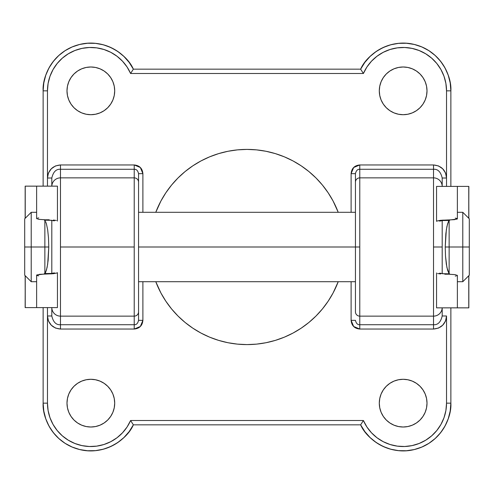 <?xml version="1.0" encoding="UTF-8"?>
<svg xmlns="http://www.w3.org/2000/svg" width="494" height="494" viewBox="0 0 494 494"><rect width="100%" height="100%" fill="white"/><g stroke="black" fill="none" stroke-linecap="round" stroke-linejoin="round"><path stroke-width="0.74" d="M47.473 177.414L47.473 90.847L48.103 83.48L49.974 76.329L53.031 69.598L57.187 63.491L62.324 58.169L68.289 53.803L74.903 50.512L81.985 48.387L89.321 47.498L96.707 47.869L103.919 49.486L110.755 52.308L117.01 56.248L122.506 61.194L127.082 66.999L130.601 73.495L363.399 73.495L366.919 66.999L371.494 61.194L376.99 56.248L383.245 52.308L390.081 49.486L397.293 47.869L404.679 47.498L412.015 48.387L419.097 50.512L425.711 53.803L431.676 58.169L436.813 63.491L440.969 69.598L444.026 76.329L445.897 83.48L446.527 90.847L446.527 186.405L446.527 178.013L442.192 178.013L446.527 178.013L445.551 173.005L442.698 168.8L438.505 165.935L433.516 164.953L433.516 169.275C437.851 168.954 440.747 171.869 442.192 178.013L442.192 186.405L442.192 178.013C440.747 171.869 437.851 168.954 433.516 169.275L433.516 177.865A8.676 8.639 0 0 1 442.192 186.405A8.676 8.639 180 0 0 433.516 177.865L433.516 169.275L359.774 169.275L359.774 177.865L433.516 177.865L433.516 316.135L433.516 247L442.192 247L442.192 273.67L442.192 247L433.516 247L433.516 177.865L359.774 177.865L359.774 316.135L359.774 247L355.439 247L355.439 311.813A4.335 4.323 -0 0 0 359.774 316.135L433.516 316.135A8.676 8.639 0 0 0 442.179 307.941M60.484 316.135L134.226 316.135L134.226 247L60.484 247L60.484 316.135L134.226 316.135L134.226 324.725L60.484 324.725L60.484 316.135A8.676 8.639 180 0 1 51.808 307.595L51.808 315.987C53.253 322.131 56.149 325.046 60.484 324.725L60.484 247L134.226 247L134.226 177.865L60.484 177.865L60.484 247L60.484 169.275L134.226 169.275L134.226 177.865L60.484 177.865A8.676 8.639 180 0 0 51.814 186.145A8.676 8.639 0 0 1 60.484 177.865L60.484 169.275C56.149 168.954 53.253 171.869 51.808 178.013L51.808 186.145L51.808 178.013C53.253 171.869 56.149 168.954 60.484 169.275L134.226 169.275L134.226 324.725C136.393 324.885 137.838 323.428 138.561 320.34L138.561 311.813L138.561 320.34C137.838 323.428 136.393 324.885 134.226 324.725L134.226 329.047L140.345 326.485L142.896 320.34L142.896 281.704L142.896 320.34L138.561 320.34L142.896 320.34C142.383 325.626 139.493 328.535 134.226 329.047L134.226 324.725L60.484 324.725L60.484 329.047L134.226 329.047L60.484 329.047L60.484 324.725C56.149 325.046 53.253 322.131 51.808 315.987L47.473 315.987L48.449 320.995L51.302 325.2L55.495 328.065L60.484 329.047C52.58 328.269 48.239 323.916 47.473 315.987L51.808 315.987L51.808 307.595A8.676 8.639 -0 0 0 60.484 316.135M427.007 403.153A23.854 23.854 0 0 1 403.153 427.007A23.854 23.854 0 0 1 379.293 403.153L379.756 407.809L381.109 412.28L383.313 416.405L386.283 420.024L389.896 422.988L394.021 425.192L398.497 426.55L403.153 427.007L407.809 426.55L412.28 425.192L416.405 422.988L420.024 420.024L422.988 416.405L425.192 412.28L426.55 407.809L427.007 403.153L426.55 398.497L425.192 394.021L422.988 389.896L420.024 386.283L416.405 383.313L412.28 381.109L407.809 379.756L403.153 379.293L398.497 379.756L394.021 381.109L389.896 383.313L386.283 386.283L383.313 389.896L381.109 394.021L379.756 398.497L379.293 403.153A23.854 23.854 0 0 1 403.153 379.293A23.854 23.854 0 0 1 427.007 403.153L426.55 407.809M427.007 90.847A23.854 23.854 0 0 1 403.153 114.707A23.854 23.854 0 0 1 379.293 90.847L379.756 95.503L381.109 99.979L383.313 104.104L386.283 107.717L389.896 110.687L394.021 112.891L398.497 114.244L403.153 114.707L407.809 114.244L412.28 112.891L416.405 110.687L420.024 107.717L422.988 104.104L425.192 99.979L426.55 95.503L427.007 90.847L426.55 86.191L425.192 81.72L422.988 77.595L420.024 73.977L416.405 71.013L412.28 68.808L407.809 67.45L403.153 66.993L398.497 67.45L394.021 68.808L389.896 71.013L386.283 73.977L383.313 77.595L381.109 81.72L379.756 86.191L379.293 90.847A23.854 23.854 0 0 1 403.153 66.993A23.854 23.854 0 0 1 427.007 90.847M114.707 403.153A23.854 23.854 0 0 1 90.847 427.007A23.854 23.854 0 0 1 66.993 403.153L67.45 407.809L68.808 412.28L71.013 416.405L73.977 420.024L77.595 422.988L81.72 425.192L86.191 426.55L90.847 427.007L95.503 426.55L99.979 425.192L104.104 422.988L107.717 420.024L110.687 416.405L112.891 412.28L114.244 407.809L114.707 403.153L114.244 398.497L112.891 394.021L110.687 389.896L107.717 386.283L104.104 383.313L99.979 381.109L95.503 379.756L90.847 379.293L86.191 379.756L81.72 381.109L77.595 383.313L73.977 386.283L71.013 389.896L68.808 394.021L67.45 398.497L66.993 403.153A23.854 23.854 0 0 1 90.847 379.293A23.854 23.854 0 0 1 114.707 403.153M114.707 90.847A23.854 23.854 0 0 1 90.847 114.707A23.854 23.854 0 0 1 66.993 90.847L67.45 95.503L68.808 99.979L71.013 104.104L73.977 107.717L77.595 110.687L81.72 112.891L86.191 114.244L90.847 114.707L95.503 114.244L99.979 112.891L104.104 110.687L107.717 107.717L110.687 104.104L112.891 99.979L114.244 95.503L114.707 90.847L114.244 86.191L112.891 81.72L110.687 77.595L107.717 73.977L104.104 71.013L99.979 68.808L95.503 67.45L90.847 66.993L86.191 67.45L81.72 68.808L77.595 71.013L73.977 73.977L71.013 77.595L68.808 81.72L67.45 86.191L66.993 90.847A23.854 23.854 0 0 1 90.847 66.993A23.854 23.854 0 0 1 114.707 90.847M338.217 281.704A97.596 97.596 0 0 1 155.783 281.704L160.927 293.004L165.854 301.223L171.56 308.917L177.988 316.012L185.083 322.44L192.777 328.146L200.996 333.073L209.654 337.167L218.669 340.391L227.962 342.719L237.435 344.127L247 344.596L256.565 344.127L266.038 342.719L275.331 340.391L284.346 337.167L293.004 333.073L301.223 328.146L308.917 322.44L316.012 316.012L322.44 308.917L328.146 301.223L333.073 293.004L338.217 281.704M47.473 178.013L47.473 186.145L47.473 178.013L51.808 178.013L47.473 178.013C48.245 170.078 52.586 165.725 60.484 164.953L60.484 169.275L60.484 164.953L134.226 164.953L134.226 169.275L134.226 164.953C139.493 165.465 142.383 168.368 142.896 173.66L138.561 173.66C137.838 170.572 136.393 169.115 134.226 169.275C136.393 169.115 137.838 170.572 138.561 173.66L138.561 182.187L138.561 173.66L142.896 173.66L142.896 212.297L142.896 173.66L140.345 167.515L134.226 164.953L60.484 164.953L55.495 165.935L51.302 168.8L48.449 173.005L47.473 178.013L47.473 90.847L43.132 90.847L43.132 186.145L43.132 90.847L43.799 82.924L45.769 75.218L48.986 67.95L53.371 61.318L58.798 55.501L65.115 50.666L72.143 46.955L79.695 44.454L87.555 43.25L95.509 43.361L103.326 44.793L110.804 47.51L117.726 51.425L123.901 56.433L129.156 62.405L133.349 69.16L130.601 73.495L363.399 73.495A43.373 43.373 0 0 1 446.527 90.847L446.527 177.414M446.527 316.586L446.527 403.153L450.868 403.153A47.714 47.714 0 0 1 360.651 424.84C366.437 438.9 389.605 456.437 415.405 449.262C441.21 442.463 451.856 417.263 450.868 403.153L450.201 411.076L448.231 418.782L445.014 426.05L440.629 432.682L435.202 438.499L428.885 443.334L421.857 447.045L414.305 449.546L406.445 450.75L398.491 450.639L390.674 449.207L383.196 446.49L376.274 442.575L370.099 437.567L364.844 431.595L360.651 424.84L133.349 424.84A47.714 47.714 0 0 1 43.132 403.153L43.132 307.595L43.132 403.153C42.144 417.263 52.79 442.463 78.595 449.262C104.395 456.437 127.563 438.9 133.349 424.84L129.156 431.595L123.901 437.567L117.726 442.575L110.804 446.49L103.326 449.207L95.509 450.639L87.555 450.75L79.695 449.546L72.143 447.045L65.115 443.334L58.798 438.499L53.371 432.682L48.986 426.05L45.769 418.782L43.799 411.076L43.132 403.153L47.473 403.153L47.473 316.586M446.527 178.013C445.761 170.084 441.42 165.731 433.516 164.953L359.774 164.953L353.655 167.515L351.104 173.66L351.104 212.297L351.104 173.66L355.439 173.66L355.439 182.187L355.439 173.66C356.162 170.572 357.607 169.115 359.774 169.275C357.607 169.115 356.162 170.572 355.439 173.66L351.104 173.66C351.617 168.374 354.507 165.465 359.774 164.953L433.516 164.953L433.516 169.275L359.774 169.275L359.774 164.953L359.774 177.865A4.335 4.323 180 0 0 355.439 182.187L355.439 247L355.439 182.187A4.335 4.323 0 0 1 359.774 177.865L359.774 247L138.561 247L138.561 311.813A4.335 4.323 180 0 1 134.226 316.135A4.335 4.323 0 0 0 138.561 311.813L138.561 182.187L138.561 247L355.439 247L355.439 311.813A4.335 4.323 180 0 0 359.774 316.135L359.774 324.725L433.516 324.725L433.516 316.135L359.774 316.135L359.774 324.725C357.607 324.885 356.162 323.428 355.439 320.34C356.162 323.428 357.607 324.885 359.774 324.725L433.516 324.725C437.851 325.046 440.747 322.131 442.192 315.987L442.192 307.855A8.676 8.639 180 0 1 433.516 316.135L433.516 329.047L438.505 328.065L442.698 325.2L445.551 320.995L446.527 315.987L442.192 315.987L442.192 307.855M351.104 281.704L351.104 320.34L353.655 326.485L359.774 329.047L433.516 329.047L359.774 329.047L359.774 324.725L359.774 329.047C354.507 328.535 351.617 325.632 351.104 320.34L351.104 281.704M450.868 403.153L450.868 307.855L450.868 403.153L446.527 403.153L445.897 410.52L444.026 417.671L440.969 424.402L436.813 430.509L431.676 435.832L425.711 440.197L419.097 443.489L412.015 445.613L404.679 446.502L397.293 446.131L390.081 444.514L383.245 441.692L376.99 437.752L371.494 432.806L366.919 427.001L363.399 420.505L130.601 420.505L127.082 427.001L122.506 432.806L117.01 437.752L110.755 441.692L103.919 444.514L96.707 446.131L89.321 446.502L81.985 445.613L74.903 443.489L68.289 440.197L62.324 435.832L57.187 430.509L53.031 424.402L49.974 417.671L48.103 410.52L47.473 403.153L43.132 403.153M338.217 212.297L333.073 200.996L328.146 192.777L322.44 185.083L316.012 177.988L308.917 171.56L301.223 165.854L293.004 160.927L284.346 156.833L275.331 153.609L266.038 151.281L256.565 149.873L247 149.404L237.435 149.873L227.962 151.281L218.669 153.609L209.654 156.833L200.996 160.927L192.777 165.854L185.083 171.56L177.988 177.988L171.56 185.083L165.854 192.777L160.927 200.996L155.783 212.297A97.596 97.596 0 0 1 338.217 212.297M360.892 69.549L361.522 70.568L360.651 69.16L364.844 62.405L370.099 56.433L376.274 51.425L383.196 47.51L390.674 44.793L398.491 43.361L406.445 43.25L414.305 44.454L421.857 46.955L428.885 50.666L435.202 55.501L440.629 61.318L445.014 67.95L448.231 75.218L450.201 82.924L450.868 90.847L446.527 90.847L450.868 90.847C451.856 76.737 441.21 51.537 415.405 44.738C389.605 37.563 366.437 55.1 360.651 69.16A47.714 47.714 0 0 1 450.868 90.847L450.868 186.405L450.868 90.847M67.45 86.191L66.993 90.847M51.808 220.33L51.808 273.404L51.808 220.33M442.192 247L442.192 220.596L442.192 247M360.651 69.16L133.349 69.16C127.563 55.1 104.395 37.563 78.595 44.738C52.79 51.537 42.144 76.737 43.132 90.847A47.714 47.714 0 0 1 133.349 69.16L360.651 69.16M138.561 182.187A4.335 4.323 180 0 0 134.226 177.865A4.335 4.323 0 0 1 138.561 182.187M47.473 307.595L47.473 315.987L47.473 307.595M355.439 320.34L351.104 320.34L355.439 320.34M446.527 315.987L442.192 315.987C440.747 322.131 437.851 325.046 433.516 324.725L433.516 329.047C441.414 328.275 445.755 323.922 446.527 315.987L446.527 403.153A43.373 43.373 0 0 1 363.399 420.505L360.651 424.84L363.399 420.505L130.601 420.505L133.108 424.451L130.601 420.505A43.373 43.373 0 0 1 47.473 403.153L47.473 315.987M133.108 424.451L133.349 424.84L360.651 424.84M361.522 70.568L363.399 73.495L361.522 70.568M43.132 90.847L47.473 90.847A43.373 43.373 0 0 1 130.601 73.495L133.349 69.16M31.208 247L31.208 212.297L31.208 247L48.776 247L44.868 247L44.868 220.157L44.868 247L31.208 247L31.208 281.704L31.208 247L24.7 247L31.208 247M24.7 218.805L24.7 247L24.7 218.805L31.208 212.297L36.63 212.297M462.792 247L469.3 247L469.3 218.805L469.3 275.195L469.3 247L462.792 247L462.792 212.297L462.792 247L449.132 247L462.792 247L462.792 281.704L462.792 247M449.132 220.423L449.132 247L445.224 247L449.132 247L449.132 220.423L448.33 221.75L446.903 226.53L445.854 233.681L445.224 247L445.508 256.102L445.224 247L446.323 229.852L447.583 223.801L449.132 220.423M24.7 275.195L24.7 247L24.7 275.195L31.208 281.704L36.63 281.704M44.868 273.577L44.868 247L44.868 273.577L45.67 272.25L47.097 267.47L48.146 260.319L48.776 247L48.492 237.898L48.776 247L47.677 264.148L46.417 270.199L44.868 273.577M449.132 273.843L449.132 247L449.132 273.843L447.583 270.199L446.323 264.148L445.508 256.102L446.903 267.47L449.132 273.843M457.172 219.077L449.565 219.984L449.565 220.441L442.612 220.552L439.586 221.121L442.612 220.552L449.565 220.441L449.565 220.065L442.612 220.145L436.82 221.046L440.586 220.299L454.529 219.657L457.333 218.756L457.172 219.077L457.333 218.756L456.684 218.434L455.27 218.15M457.327 186.405L436.554 186.405L436.554 221.349L436.554 186.405L468.763 186.405L468.763 218.268L468.849 186.405L457.37 186.405L457.37 218.854M457.327 307.855L436.554 307.855L436.554 272.923L436.554 307.855L457.37 307.855L457.37 275.411M437.616 273.503L440.586 273.966L437.616 273.503M444.859 274.213L449.565 274.201L444.859 274.213M449.565 274.275L449.565 273.824L442.612 273.707L439.586 273.151L444.217 273.818L449.565 273.824L449.565 274.275L454.529 274.608L449.565 274.275M456.215 274.874L454.529 274.608L456.215 274.874M457.333 275.51L457.172 275.183L457.333 275.51L455.27 276.115M468.763 307.855L457.37 307.855L468.763 307.855L468.763 275.732L468.837 307.855L468.849 275.646M468.849 218.354L468.763 186.405M47.677 229.852L48.492 237.898L47.677 229.852L46.417 223.801L47.677 229.852M45.67 221.75L46.417 223.801L45.67 221.75M36.828 274.923L44.435 274.016L44.435 273.559L51.388 273.448L54.414 272.879L51.388 273.448L44.435 273.559L44.435 273.935L51.388 273.855L57.181 272.954L53.414 273.701L39.471 274.343L36.667 275.244L36.828 274.923L36.667 275.244L37.316 275.566L38.73 275.85M36.673 307.595L57.446 307.595L57.446 272.651L57.446 307.595L25.237 307.595L25.237 275.732L25.151 307.595L36.63 307.595L36.63 275.146M36.673 186.145L57.446 186.145L57.446 221.077L57.446 186.145L36.63 186.145L36.63 218.589M56.384 220.497L53.414 220.034L56.384 220.497M49.141 219.787L44.435 219.799L49.141 219.787M44.435 219.725L44.435 220.176L51.388 220.293L54.414 220.849L49.783 220.182L44.435 220.176L44.435 219.725L39.471 219.392L44.435 219.725M37.785 219.126L39.471 219.392L37.785 219.126M36.667 218.49L36.828 218.817L36.667 218.49L38.73 217.885M25.237 186.145L36.63 186.145L25.237 186.145L25.237 218.268L25.163 186.145L25.151 218.354M25.151 275.646L25.237 307.595M457.37 212.297L462.792 212.297L469.3 218.805M449.132 220.972L448.737 220.972M355.439 212.297L138.561 212.297M45.263 220.972L44.868 220.972M45.263 273.028L44.868 273.028M355.439 281.704L138.561 281.704M449.132 273.028L448.737 273.028M469.3 275.195L462.792 281.704L457.37 281.704"/></g></svg>
